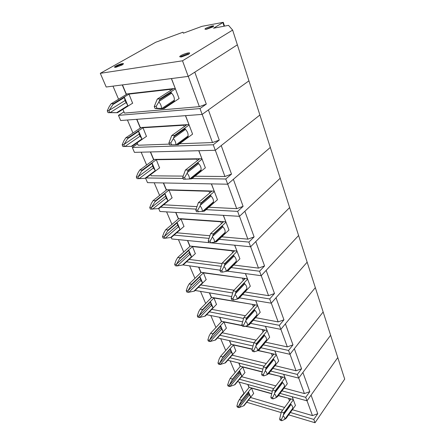 <?xml version="1.0" encoding="UTF-8"?>
<svg xmlns="http://www.w3.org/2000/svg" width="445" height="445" viewBox="0 0 445 445"><rect width="100%" height="100%" fill="white"/><g stroke="black" fill="none" stroke-linecap="round" stroke-linejoin="round"><path stroke-width="0.67" d="M170.758 88.911L169.996 89.401L128.961 94.095L132.61 103.201M171.714 89.74L171.375 88.839M170.441 90.563L169.996 89.401M171.815 89.679L171.486 88.828M126.28 94.518L122.264 84.934M112.986 86.135L118.57 99.235M122.876 109.331L124.483 113.097L199.36 106.655L188.268 76.356M171.164 92.577L159.672 99.725L158.871 101.944L156.173 106.327L156.963 108.302L155.038 108.469L161.14 108.864L164.027 108.613L179.09 98.556L171.497 78.554M199.994 108.563L118.453 115.361L120.678 120.523L202.136 114.404L199.994 108.563L206.302 104.119L194.799 72.162L237.363 44.817L344.703 379.112L315.027 422.75L313.82 419.446L290.374 412.498M202.136 114.404L248.933 80.851L208.388 109.921L219.252 140.092L213.25 144.77L215.269 150.288L259.902 115.005L221.226 145.576L231.5 174.117L225.782 178.99L227.69 184.208L270.31 147.429L233.369 179.307L243.098 206.341L237.641 211.381L239.449 216.326L280.205 178.245L244.872 211.258L254.101 236.901L248.883 242.086L250.602 246.78L289.623 207.576L255.78 241.574L264.553 265.932L259.557 271.239L261.187 275.694L298.595 235.522L266.149 270.371L274.487 293.533L269.703 298.951L271.255 303.19L307.156 262.177L276.011 297.761L283.949 319.822L279.36 325.323L280.839 329.361L315.333 287.637L285.401 323.843L292.971 344.875L288.56 350.46L289.968 354.309L323.148 311.973L294.351 348.719L301.577 368.788L297.338 374.434L298.684 378.111L330.624 335.257L302.9 372.459L309.803 391.639L305.721 397.329L307.011 400.845L337.783 357.563L311.066 395.143L317.747 413.711L313.82 419.446M118.453 115.361L123.955 111.867M188.919 124.466L185.454 115.661M188.819 124.533L140.336 127.565L136.876 119.31M206.302 104.119L199.36 106.655M129.723 93.628L128.961 94.095M205.829 29.348L211.842 26.706L213.194 26.706M115.405 67.379L115.722 66.934C117.408 65.788 119.477 64.937 121.93 64.392L122.954 64.447M180.742 57.027L181.182 56.359L187.645 53.806L189.092 53.951M108.063 112.674L109.731 112.529L108.93 110.694L107.262 110.85L108.063 112.674L117.508 112.713L132.727 103.129M127.287 93.906L111.044 103.841L113.564 103.579L128.978 94.129M111.044 103.841L109.092 106.845L107.262 110.85M108.93 110.694L113.564 103.579M124.45 97.477L127.876 105.615L125.017 100.548L124.45 97.477L113.08 104.458M117.508 112.713L116.64 112.68L127.876 105.61M116.64 112.68L109.731 112.529M159.672 99.725L160.156 98.79L157.263 99.085L173.45 88.6M160.156 98.79L175.419 88.883M156.173 106.327L154.248 106.505L155.038 108.469M164.027 108.613L161.819 108.48L174.295 100.186C174.557 97.744 173.661 95.414 171.609 93.183L171.052 92.326M174.295 100.186L174.334 100.826M157.263 99.085L154.248 106.505M174.407 101.071L163.159 108.574M156.963 108.302L161.446 108.447C161.546 106.199 160.684 104.035 158.871 101.944M161.446 108.447L161.819 108.48M188.213 76.39L237.363 44.817L232.635 30.082L228.524 25.359L213.539 28.207L223.279 22.322L201.93 26.344L183.385 33.175L182.99 32.207L155.655 42.275L100.297 73.33L106.205 87.014L188.213 76.39L182.506 60.798L232.635 30.082M100.297 73.33L182.506 60.798M212.81 26.95L206.586 29.242L204.978 29.186C204.489 28.269 213.689 24.976 213.772 26.038L212.81 26.95M122.114 64.981L115.711 67.34L114.499 67.223C113.931 66.272 123.343 62.634 123.499 63.746L122.114 64.981M188.502 54.346L181.432 56.949L179.747 56.782C179.129 55.592 189.537 51.781 189.704 53.139L188.502 54.346M175.213 88.344L171.375 78.57M175.108 88.41L126.285 94.023L122.47 84.906M271.444 393.697L251.497 388.112L253.633 393.525M292.243 396.762L295.441 405.484M290.307 399.732L289.895 398.659M288.744 398.336L278.353 395.633M289.506 400.817L288.616 398.503M290.363 399.655L289.995 398.687M278.075 395.555L277.719 395.455M249.033 387.523L247.754 384.458M239.193 382.088L244.116 393.641M250.502 397.485L284.628 407.459M292.376 409.723L312.457 415.591L307.044 400.8M240.773 397.797L240.395 397.685L243.955 393.263M240.395 397.685L240.556 398.064M290.118 412.426L289.806 412.331M282.614 410.201L248.455 400.077M246.719 402.269L281.101 412.576M288.677 414.851L315.027 422.75M317.747 413.711L312.457 415.591M238.921 407.631L238.448 406.546L236.901 406.074L237.38 407.153L238.921 407.631L244.005 405.695L253.711 393.43M249.228 387.289L239.338 399.582L241.668 400.278L251.542 387.934M239.338 399.582L237.98 402.236L236.901 406.074M247.242 393.725L247.726 394.871M238.448 406.546L241.668 400.278M248.566 392.067L250.618 396.929L248.666 393.703L248.566 392.067L241.357 401.084M281.813 420.731L281.362 419.602L279.644 419.068L280.094 420.197L281.813 420.731L284.717 419.362C284.984 418.383 284.472 417.182 283.192 415.752L283.91 412.726L281.323 411.953L290.891 398.937M283.91 412.726L293.383 399.76M295.513 405.378L286.135 418.367L284.85 419.257L292.721 408.293C293.005 407.236 292.448 405.968 291.047 404.488L290.657 403.921L283.604 413.589M292.604 408.538L285.607 418.667M281.323 411.953L279.644 419.068M283.192 415.752L281.362 419.602M184.319 124.817L183.74 125.229L142.99 127.748L146.444 136.387M185.482 125.718L185.114 124.767M184.263 126.591L183.74 125.229M185.571 125.651L185.231 124.761M140.32 128.032L136.671 119.321M127.431 120.016L132.96 132.983M137.149 142.806L138.189 145.242L169.523 144.108M179.552 143.746L212.504 142.556L202.186 114.371M185.07 128.8L174.134 136.365L173.389 138.59L170.797 142.928L171.542 144.792L169.634 144.859L178.25 144.703L192.59 134.134L185.576 115.65M213.25 144.77L132.31 147.451L134.429 152.357L215.269 150.288M132.31 147.451L137.577 143.807M201.885 158.637L198.754 150.71M201.791 158.715L153.675 159.416L150.543 151.945M219.252 140.092L212.504 142.556M143.568 127.359L142.99 127.748M122.931 146.527L124.589 146.466L123.827 144.731L122.169 144.792L122.931 146.527L132.026 146.344L146.555 136.309M141.093 127.515L125.785 137.811L128.288 137.689L142.995 127.765M125.785 137.811L123.905 140.787L122.169 144.792M123.827 144.731L128.288 137.689M138.673 131.236L141.938 138.951L140.047 136.176L139.179 134.117L138.673 131.236L127.832 138.562M132.026 146.344L131.203 146.361L141.922 138.951M131.203 146.361L124.589 146.466M174.134 136.365L174.596 135.43L171.726 135.569L186.967 124.65M174.596 135.43L189.119 124.989M170.797 142.928L168.889 143.001L169.634 144.859M178.25 144.703L176.164 144.725L188.035 136.003C188.335 133.75 187.49 131.548 185.498 129.389L184.964 128.566M188.035 136.003L188.063 136.604M171.726 135.569L168.889 143.001M177.433 144.714L188.146 136.826M171.542 144.792L175.82 144.725C175.959 142.656 175.146 140.609 173.389 138.59M175.82 144.725L176.164 144.725M197.213 158.782L196.757 159.138L156.306 159.705L159.583 167.91M198.503 159.766L198.125 158.765M197.346 160.673L196.757 159.138M198.592 159.694L198.236 158.765M153.653 159.861L150.343 151.951M141.148 152.184L146.622 165.012M150.699 174.579L151.228 175.814L183.029 176.109M194.927 176.226L224.931 176.504L215.319 150.249M185.315 179.268L184.614 177.505L182.723 177.483L183.423 179.24L189.726 178.979L201.034 169.89L201.123 170.669L190.922 178.879L191.7 178.823L205.368 167.81L198.876 150.705M145.621 178.273L147.512 182.639L227.69 184.208M225.782 178.99L192.029 178.562M183.296 178.451L146.177 177.978M214.173 191.022L211.347 183.885M214.084 191.094L166.358 189.704L163.532 182.951M231.5 174.117L224.931 176.504M156.762 159.371L142.255 170.04L139.763 170.04L137.95 172.983L136.304 176.988L137.027 178.634L138.679 178.656L137.961 177.01L136.304 176.988M138.679 178.656L145.804 178.256L159.694 167.826M154.27 159.405L139.763 170.04M137.961 177.01L142.255 170.04M152.173 163.287L155.266 170.619L153.447 167.943L152.624 165.991L152.173 163.287L141.816 170.908M199.794 158.754L185.398 170.051L188.241 170.051L202.08 159.149M189.403 179.018C189.576 177.099 188.808 175.163 187.106 173.211L188.241 170.051M198.22 163.065L198.631 163.627C200.567 165.718 201.368 167.81 201.034 169.89M185.398 170.051L182.723 177.483M190.922 178.879L189.726 178.979M187.106 173.211L184.614 177.505M209.462 190.961L209.089 191.278L168.966 190.087L172.076 197.886M210.847 192.029L210.452 190.988M209.74 192.969L209.089 191.278M210.93 191.956L210.563 190.994M166.335 190.126L163.326 182.951M154.192 182.773L159.605 195.455M163.576 204.778L196.707 206.614M208.889 207.237L236.701 208.661L227.734 184.169M198.348 211.887L197.686 210.218L195.811 210.112L196.479 211.776L202.558 211.408L213.355 201.997L213.439 202.714L203.688 211.225L204.433 211.13L217.477 199.727L211.47 183.891M158.72 208.594L159.966 211.475L239.449 216.326M237.641 211.381L206.118 209.656M196.011 209.106L160.634 207.17M225.832 221.744L223.284 215.341M225.749 221.821L178.434 218.54L175.886 212.449M243.098 206.341L236.701 208.661M169.339 189.792L168.966 190.087M152.062 209.222L151.378 207.654L149.731 207.565L150.421 209.128L158.898 208.577L172.182 197.803M166.847 189.72L153.041 200.651L155.522 200.767L169.322 189.792M153.041 200.651L151.294 203.565L149.731 207.565M151.378 207.654L155.522 200.767M165.006 193.742L167.96 200.712L166.191 198.142L165.006 193.742L155.105 201.63M158.142 208.661L167.943 200.712M202.258 211.47C202.464 209.695 201.735 207.865 200.083 205.974L201.157 202.82L198.337 202.686L212.015 191.033M201.157 202.82L214.362 191.511M210.674 195.516L211.075 196.056C212.96 198.092 213.717 200.072 213.355 201.997M198.337 202.686L195.811 210.112M203.688 211.225L202.558 211.408M200.083 205.974L197.686 210.218M221.109 221.499L220.798 221.782L181.02 219.007L183.98 226.433M222.561 222.645L222.15 221.571M221.504 223.618L220.798 221.782M222.639 222.572L222.261 221.582M178.406 218.94L175.68 212.437M166.608 211.881L171.959 224.425M176.687 232.774L209.701 235.733M221.76 236.818L247.871 239.16L239.493 216.281M210.702 242.798L210.068 241.218L208.215 241.034L208.844 242.614L210.702 242.798L214.724 242.141L225.042 232.462L225.098 233.141L215.797 241.885L216.509 241.757L228.975 230.026L223.407 215.347M171.18 237.446L171.842 238.971L250.602 246.78M248.883 242.086L219.107 239.31M208.805 238.348L174.012 235.099M236.912 250.936L234.621 245.195M236.829 251.019L189.948 246.029L187.645 240.539M254.101 236.901L247.871 239.16M181.332 218.74L181.02 219.007M164.784 238.286L164.133 236.796L162.503 236.64L163.154 238.125L164.784 238.286L171.347 237.419L184.08 226.344M178.84 218.567L165.673 229.77L168.138 229.982L181.299 218.74M165.673 229.77L163.988 232.652L162.503 236.64M164.133 236.796L168.138 229.982M177.221 222.728L180.019 229.375L177.572 225.12L177.221 222.728L167.737 230.844M170.63 237.535L180.014 229.364M214.446 242.236C214.679 240.595 213.989 238.854 212.382 237.024L213.4 233.875L210.607 233.631L223.618 221.677M213.4 233.875L226.016 222.222M222.489 226.299L222.878 226.822C224.708 228.797 225.431 230.677 225.042 232.462M210.607 233.631L208.215 241.034M215.797 241.885L214.724 242.141M212.382 237.024L210.068 241.218M232.19 250.524L231.928 250.78L192.507 246.569L195.322 253.644M233.692 251.742L233.269 250.641M232.679 252.738L231.928 250.78M233.77 251.67L233.38 250.652M189.909 246.402L187.445 240.517M178.439 239.627L183.724 252.026M189.086 259.435L222.016 263.557M233.742 265.025L258.473 268.124L250.641 246.736M222.422 272.134L221.821 270.632L219.986 270.382L220.587 271.884L222.422 272.134L226.277 271.322L236.145 261.404L236.195 262.044L227.289 270.999L227.968 270.838L239.905 258.823L234.738 245.206M183.051 264.92L220.025 270.165M226.928 271.094L261.187 275.694M259.557 271.239L231.2 267.584M220.965 266.26L186.516 261.816M247.448 278.709L245.39 273.575M247.37 278.793L200.929 272.257L198.865 267.323M264.553 265.932L258.473 268.124M176.899 265.96L176.281 264.541L174.657 264.319L175.28 265.737L176.899 265.96L183.207 264.886L195.416 253.555M190.288 246.063L177.705 257.499L180.153 257.805L192.73 246.324M177.705 257.499L176.07 260.347L174.657 264.319M176.281 264.541L180.153 257.805M188.858 250.346L191.528 256.682L189.876 254.29L188.858 250.346L179.763 258.656M191.534 256.67L182.522 265.031M226.01 271.439C226.271 269.915 225.615 268.263 224.052 266.488L225.014 263.351L222.25 263.006L234.66 250.785M225.014 263.351L237.085 251.403M233.714 255.541L234.087 256.047C235.872 257.966 236.556 259.752 236.145 261.404M222.25 263.006L219.986 270.382M227.289 270.999L226.277 271.322M224.052 266.488L221.821 270.632M242.742 278.142L203.465 272.868L206.152 279.616M244.283 279.427L243.849 278.297M243.309 280.445L242.519 278.375M244.355 279.349L243.955 278.309M200.895 272.613L198.665 267.295M189.726 266.093L194.955 278.353M200.739 284.945L234.009 290.207M244.972 291.942L268.558 295.669L261.226 275.655M233.564 300.013L232.991 298.584L231.172 298.272L231.745 299.702L233.564 300.013L237.252 299.057L246.708 288.939L246.758 289.528L238.22 298.678L238.865 298.484L250.301 286.23L245.507 273.592M195.133 290.479L231.461 296.542M239.432 297.877L271.255 303.19M269.703 298.951L242.536 294.551M232.518 292.927L198.275 287.381M257.488 305.164L255.641 300.581M257.41 305.248L211.425 297.31L209.573 292.888M274.487 293.533L268.558 295.669M188.446 292.337L187.857 290.98L186.244 290.707L186.839 292.059L188.446 292.337L194.521 291.08L206.241 279.527M201.218 272.296L189.175 283.938L191.6 284.322L203.643 272.635M189.175 283.938L187.595 286.752L186.244 290.707M187.857 290.98L191.6 284.322M199.955 276.69L202.503 282.736L200.906 280.428L199.955 276.69L191.228 285.167M237.007 299.196C237.285 297.783 236.662 296.209 235.144 294.484L236.061 291.364L233.325 290.924L245.178 278.481M236.061 291.364L247.62 279.165M244.383 283.348L244.75 283.838C246.491 285.707 247.142 287.409 246.708 288.939M233.325 290.924L231.172 298.272M238.22 298.678L237.252 299.057M235.144 294.484L232.991 298.584M252.805 304.452L213.934 297.983L216.493 304.43M254.368 305.798L253.928 304.647M253.439 306.833L252.61 304.669M254.44 305.721L254.034 304.664M211.381 297.649L209.373 292.855M200.506 291.375L205.673 303.49M211.759 309.37L245.451 315.728M254.729 317.48L255.185 317.563M255.552 317.635L278.158 321.902L271.294 303.145M244.16 326.535L243.615 325.173L241.819 324.811L242.358 326.168L244.16 326.535L247.47 325.612L256.771 315.166L256.798 315.733L248.621 325.017L249.239 324.805L260.208 312.34L255.758 300.603M206.625 314.721L242.38 321.774M249.673 323.215L250.129 323.304M250.496 323.376L280.839 329.361M279.36 325.323L253.211 320.289M252.849 320.216L252.382 320.127M243.493 318.414L209.384 311.845M267.061 330.39L265.409 326.319M242.247 325.473L221.46 321.273L219.802 317.324M266.989 330.474L245.618 326.157M283.949 319.822L278.158 321.902M199.466 317.502L198.898 316.211L197.302 315.889L197.869 317.179L199.466 317.502L205.317 316.084L216.582 304.336M211.67 297.355L200.122 309.169L202.531 309.631L214.073 297.766M200.122 309.169L198.592 311.956L197.302 315.889M198.898 316.211L202.531 309.631M210.557 301.849L212.999 307.612L211.436 305.392L210.557 301.849L202.169 310.471M247.47 325.612C247.77 324.299 247.175 322.803 245.696 321.129L246.563 318.019L243.86 317.502L255.208 304.864M246.563 318.019L257.655 305.604M254.551 309.831L254.907 310.304C256.587 312.106 257.21 313.714 256.782 315.132L247.715 325.44M243.86 317.502L241.819 324.811M248.621 325.017L247.704 325.451M245.696 321.129L243.615 325.173M242.336 325.723L223.946 322.002L226.388 328.16M263.991 330.952L263.54 329.778M262.405 329.55L245.128 326.285M263.095 332.003L262.233 329.751M264.057 330.869L263.651 329.801M221.415 321.59L219.608 317.285M210.813 315.55L215.92 327.52M222.2 332.76L256.181 340.141M264.825 342.021L265.22 342.105M265.548 342.177L287.314 346.905L280.873 329.317M254.256 351.8L253.733 350.504L251.959 350.093L252.476 351.383L254.256 351.8L257.438 350.782L266.366 340.175L266.388 340.709L258.528 350.126L259.123 349.881L269.659 337.243L265.526 326.341M217.471 337.955L252.793 345.926M260.175 347.589L260.57 347.678M260.904 347.751L289.968 354.309M288.56 350.46L263.307 344.869M262.973 344.797L262.539 344.703M253.923 342.795L219.913 335.274M276.195 354.47L274.726 350.871M252.093 349.036L231.061 344.207L229.592 340.692M276.128 354.559L257.822 350.354M292.971 344.875L287.314 346.905M209.99 341.549L209.45 340.314L207.865 339.947L208.41 341.182L209.99 341.549L215.63 339.98L226.472 328.065M221.671 321.312L210.58 333.283L212.966 333.811L224.052 321.796M210.58 333.283L209.094 336.031L207.865 339.947M209.45 340.314L212.966 333.811M220.687 325.896L223.017 331.419L220.887 327.787L220.687 325.896L212.621 334.64M215.024 340.197L223.012 331.408M257.438 350.782C257.755 349.559 257.193 348.135 255.747 346.505L256.576 343.418L253.9 342.822L264.775 330.029M256.576 343.418L267.223 330.819M264.241 335.079L264.586 335.536C266.188 337.243 266.794 338.756 266.41 340.069L266.366 340.175M253.9 342.822L251.959 350.093M258.528 350.126L257.661 350.604M255.747 346.505L253.733 350.504M252.059 349.247L233.525 344.986L235.856 350.882M273.18 354.965L272.724 353.775M271.578 353.514L257.672 350.538M272.318 356.028L271.422 353.703M273.241 354.882L272.829 353.797M231.016 344.508L229.398 340.647M220.681 338.684L225.726 350.51M232.129 355.182L266.277 363.509M274.381 365.484L274.732 365.568M275.032 365.645L296.047 370.768L290.007 354.264M263.879 375.897L263.39 374.657L261.627 374.201L262.122 375.435L263.879 375.897L266.95 374.79L275.522 364.049L275.538 364.55L267.99 374.073L268.558 373.817L278.687 361.029L274.843 350.894M227.745 360.244L262.722 369.05M270.082 370.907L270.432 370.991M270.732 371.069L298.684 378.111M297.338 374.434L272.868 368.371M272.568 368.293L272.173 368.199M264.108 366.196L229.926 357.724M284.928 377.482L283.626 374.317M261.994 371.731L240.267 366.179L238.959 363.064M284.861 377.571L268.825 373.477M268.524 373.399L268.129 373.299M301.577 368.788L296.047 370.768M220.058 364.538L219.541 363.359L217.967 362.953L218.484 364.132L220.058 364.538L225.498 362.836L235.939 350.782M231.244 344.246L220.587 356.345L222.951 356.935L233.608 344.792M220.587 356.345L219.146 359.065L217.967 362.953M219.541 363.359L222.951 356.935M230.382 348.902L232.613 354.192L231.144 352.106L230.382 348.902L222.617 357.758M224.914 363.07L232.607 354.181M266.95 374.79L266.956 374.779C267.278 373.644 266.739 372.287 265.337 370.707L266.127 367.642L263.479 366.98L273.914 354.048M266.127 367.642L276.356 354.893M273.486 359.176L273.825 359.621C275.355 361.245 275.945 362.664 275.6 363.888L275.522 364.049M263.479 366.98L261.627 374.201M267.99 374.073L267.156 374.595M265.337 370.707L263.39 374.657M261.955 371.925L242.697 367.003L244.934 372.649M281.958 377.916L281.496 376.715M280.35 376.42L268.691 373.65M281.129 378.99L280.211 376.598M282.019 377.833L281.602 376.737M268.385 373.572L267.99 373.472M240.217 366.469L238.77 363.02M230.132 360.845L235.116 372.532M241.591 376.693L275.828 385.887M283.459 387.94L283.765 388.023M284.043 388.096L304.397 393.564L298.717 378.061M273.074 398.898L272.601 397.719L270.86 397.224L271.333 398.403L273.074 398.898L276.034 397.719L284.277 386.861L284.283 387.339L277.018 396.951L277.569 396.673L287.314 383.768L283.738 374.345M237.508 381.626L272.195 391.216M279.466 393.23L279.766 393.313M280.044 393.386L307.011 400.845M305.721 397.329L281.963 390.849M281.685 390.777L281.329 390.677M273.736 388.607L239.466 379.262M293.283 399.499L292.137 396.729M271.489 393.514L249.089 387.25L247.943 384.508M293.222 399.588L278.475 395.466M278.197 395.388L277.847 395.288M309.803 391.639L304.397 393.564M229.692 386.549L229.197 385.415L227.64 384.975L228.135 386.104L229.692 386.549L234.949 384.719L245.011 372.554M240.422 366.218L230.16 378.422L232.507 379.068L242.759 366.814M230.16 378.422L229.103 380.625M238.292 372.582L238.82 373.822M229.197 385.415L232.507 379.068M239.666 370.941L241.813 376.003L239.799 372.649L239.666 370.941L232.184 379.885M241.813 376.003L234.387 384.975M227.64 384.975L229.08 380.653M276.034 397.719L276.061 397.646C276.351 396.595 275.828 395.321 274.487 393.819L275.244 390.771L272.624 390.054L282.653 377.01M275.244 390.771L285.084 377.894M282.325 382.199L282.653 382.628C284.116 384.18 284.689 385.52 284.377 386.655L284.277 386.861M272.624 390.054L270.86 397.224M277.018 396.951L276.228 397.507M274.487 393.819L272.601 397.719M110.165 112.535L125.929 102.712M109.203 110.332L125.017 100.548M159.01 101.393L171.609 93.183M222.906 22.673L224.063 26.21M243.465 405.962L250.618 396.929M239.221 407.548L249.228 394.965M238.648 406.246L248.683 393.669M283.243 415.196L291.047 404.488M125.012 146.461L140.047 136.176M124.099 144.375L139.179 134.117M173.517 138.033L185.498 129.389M145.02 178.306L155.266 170.619M139.085 178.634L153.447 167.943M138.217 176.659L152.624 165.991M198.12 162.842L187.801 170.98M187.217 172.654L198.631 163.627M152.451 209.195L166.191 198.142M151.628 207.314L165.407 196.284M210.58 195.305L200.734 203.738M200.183 205.412L211.075 196.056M165.162 238.247L178.317 226.889M164.377 236.462L177.572 225.12M222.394 226.099L212.994 234.788M212.476 236.456L222.878 226.822M177.26 265.91L189.876 254.29M176.515 264.208L189.164 252.599M233.625 255.347L224.63 264.258M224.135 265.921L234.087 256.047M193.859 291.252L202.503 282.736M188.797 292.282L200.906 280.428M188.085 290.657L200.228 278.815M244.299 283.165L235.689 292.265M235.221 293.917L244.75 283.838M204.683 316.278L212.988 307.623M199.805 317.441L211.436 305.392M199.126 315.889L210.791 303.852M254.468 309.659L246.207 318.909M245.768 320.561L254.907 310.304M210.318 341.476L221.51 329.261M209.667 339.997L220.887 327.787M264.163 334.913L256.231 344.302M255.814 345.943L264.586 335.536M220.375 364.466L231.144 352.106M219.752 363.048L230.549 350.693M273.414 359.015L265.793 368.516M265.392 370.145L273.825 359.621M229.998 386.466L240.378 373.989M229.403 385.109L239.805 372.637M282.252 382.044L274.921 391.639M274.543 393.258L282.653 382.628M223.279 22.322L224.519 26.122M238.57 406.357L248.666 393.703M238.859 405.946L248.722 393.586M284.717 419.362L292.721 408.293M284.95 419.14L292.571 408.599M247.659 325.484L256.782 315.132M257.516 350.721L266.41 340.069M257.7 350.565L266.355 340.203M266.956 374.779L275.6 363.888M267.223 374.529L275.505 364.088M229.364 385.164L239.799 372.649M229.503 384.964L239.827 372.593M276.061 397.646L284.377 386.655M276.312 397.418L284.255 386.916"/></g></svg>
